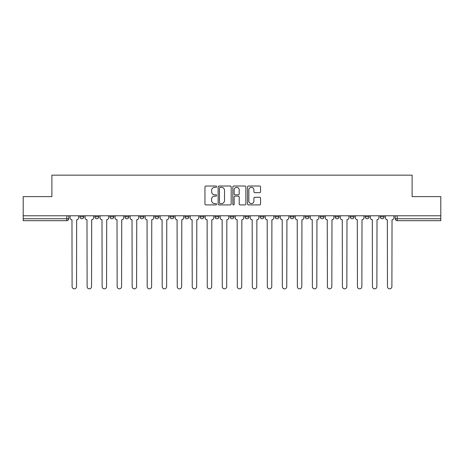 <?xml version="1.0" encoding="UTF-8"?>
<svg xmlns="http://www.w3.org/2000/svg" width="464" height="464" viewBox="0 0 464 464"><rect width="100%" height="100%" fill="white"/><g stroke="black" fill="none" stroke-linecap="round" stroke-linejoin="round"><path stroke-width="0.7" d="M216.595 186.679A0.661 0.661 0 0 0 215.934 186.018L205.894 186.018A0.945 0.945 0 0 0 204.955 186.963L204.955 203.969A0.945 0.945 0 0 0 205.894 204.914L215.934 204.914A0.661 0.661 0 0 0 216.595 204.253A0.661 0.661 0 0 0 215.934 203.592L214.635 203.592A3.022 3.022 0 0 1 211.613 200.57L211.613 199.155A3.022 3.022 0 0 1 214.635 196.127L215.934 196.127A0.661 0.661 0 0 0 216.595 195.466A0.661 0.661 0 0 0 215.934 194.805L214.635 194.805A3.022 3.022 0 0 1 211.613 191.783L211.613 190.368A3.022 3.022 0 0 1 214.635 187.34L215.934 187.34A0.661 0.661 0 0 0 216.595 186.679M380.248 216.839L380.248 215.777L380.248 216.839A1.926 1.926 0 0 0 382.174 218.764A1.926 1.926 0 0 1 380.248 216.839L384.099 216.839A1.926 1.926 0 0 1 382.174 218.764M335.199 215.777L335.199 216.839L339.045 216.839A1.926 1.926 0 0 1 337.119 218.764A1.926 1.926 0 0 1 335.199 216.839L335.199 215.777M320.177 215.777L320.177 216.839L324.029 216.839A1.926 1.926 0 0 1 322.103 218.764A1.926 1.926 0 0 1 320.177 216.839L320.177 215.777M245.091 215.777L245.091 216.839L248.942 216.839A1.926 1.926 0 0 1 247.016 218.764A1.926 1.926 0 0 1 245.091 216.839L245.091 215.777M200.042 215.777L200.042 216.839L203.893 216.839A1.926 1.926 0 0 1 201.968 218.764A1.926 1.926 0 0 1 200.042 216.839L200.042 215.777M170.004 215.777L170.004 216.839L173.855 216.839A1.926 1.926 0 0 1 171.929 218.764A1.926 1.926 0 0 1 170.004 216.839L170.004 215.777M154.988 215.777L154.988 216.839L158.839 216.839A1.926 1.926 0 0 1 156.913 218.764A1.926 1.926 0 0 1 154.988 216.839L154.988 215.777M124.955 216.839L124.955 215.777L124.955 216.839A1.926 1.926 0 0 0 126.881 218.764A1.926 1.926 0 0 1 124.955 216.839L128.801 216.839A1.926 1.926 0 0 1 126.881 218.764M94.917 216.839L94.917 215.777L94.917 216.839A1.926 1.926 0 0 0 96.843 218.764A1.926 1.926 0 0 1 94.917 216.839L98.768 216.839A1.926 1.926 0 0 1 96.843 218.764A1.926 1.926 0 0 0 98.768 216.839L98.768 215.777L98.768 216.839M259.614 192.682A0.945 0.945 0 0 0 260.559 191.736L260.559 186.963A0.945 0.945 0 0 0 259.614 186.018L248.466 186.018A0.945 0.945 0 0 0 247.521 186.963L247.521 203.969A0.945 0.945 0 0 0 248.466 204.914L259.614 204.914A0.945 0.945 0 0 0 260.559 203.969L260.559 198.209A0.945 0.945 0 0 0 259.614 197.264L254.84 197.264A0.945 0.945 0 0 0 253.901 198.209L253.901 201.069A2.529 2.529 0 0 1 251.372 203.592A2.529 2.529 0 0 1 248.843 201.069L248.843 189.869A2.529 2.529 0 0 1 251.372 187.34A2.529 2.529 0 0 1 253.901 189.869L253.901 191.736A0.945 0.945 0 0 0 254.84 192.682L259.614 192.682M23.2 215.777L23.2 196.62L51.887 196.62L51.887 175.154L412.113 175.154L412.113 196.62L440.8 196.62L440.8 215.777L23.2 215.777L23.2 218.764L68.736 218.764L68.736 215.777L68.736 218.764A1.926 1.926 0 0 1 66.81 220.69L23.2 220.69L23.2 218.764M231.171 186.963A0.945 0.945 0 0 0 230.231 186.018L219.078 186.018A0.945 0.945 0 0 0 218.132 186.963L218.132 203.969A0.945 0.945 0 0 0 219.078 204.914L230.231 204.914A0.945 0.945 0 0 0 231.171 203.969L231.171 186.963M233.769 186.018L244.922 186.018A0.945 0.945 0 0 1 245.868 186.963L245.868 203.969A0.945 0.945 0 0 1 244.922 204.914L240.149 204.914A0.945 0.945 0 0 1 239.204 203.969L239.204 197.072A0.945 0.945 0 0 0 238.258 196.127L235.097 196.127A0.945 0.945 0 0 0 234.152 197.072L234.152 204.253A0.661 0.661 0 0 1 233.491 204.914A0.661 0.661 0 0 1 232.829 204.253L232.829 186.963A0.945 0.945 0 0 1 233.769 186.018M395.264 215.777L395.264 218.764L440.8 218.764L440.8 220.69L397.19 220.69A1.926 1.926 0 0 1 395.264 218.764L395.264 215.777M440.8 215.777L440.8 218.764M384.099 215.777L384.099 216.839L384.099 215.777M369.083 215.777L369.083 216.839A1.926 1.926 0 0 1 367.157 218.764A1.926 1.926 0 0 1 365.232 216.839L369.083 216.839L369.083 215.777M365.232 215.777L365.232 216.839M354.067 216.839L354.067 215.777L354.067 216.839A1.926 1.926 0 0 1 352.141 218.764A1.926 1.926 0 0 1 350.216 216.839L354.067 216.839A1.926 1.926 0 0 1 352.141 218.764M350.216 215.777L350.216 216.839M339.045 215.777L339.045 216.839M324.029 215.777L324.029 216.839M309.012 215.777L309.012 216.839A1.926 1.926 0 0 1 307.087 218.764A1.926 1.926 0 0 1 305.161 216.839L309.012 216.839M305.161 215.777L305.161 216.839M293.996 215.777L293.996 216.839A1.926 1.926 0 0 1 292.071 218.764A1.926 1.926 0 0 1 290.145 216.839L293.996 216.839A1.926 1.926 0 0 1 292.071 218.764M290.145 215.777L290.145 216.839M278.98 215.777L278.98 216.839A1.926 1.926 0 0 1 277.054 218.764A1.926 1.926 0 0 1 275.129 216.839A1.926 1.926 0 0 0 277.054 218.764M275.129 215.777L275.129 216.839L278.98 216.839M263.958 215.777L263.958 216.839A1.926 1.926 0 0 1 262.032 218.764A1.926 1.926 0 0 1 260.107 216.839A1.926 1.926 0 0 0 262.032 218.764M260.107 215.777L260.107 216.839L263.958 216.839M248.942 215.777L248.942 216.839A1.926 1.926 0 0 1 247.016 218.764M233.926 215.777L233.926 216.839A1.926 1.926 0 0 1 232 218.764A1.926 1.926 0 0 1 230.074 216.839L233.926 216.839M230.074 215.777L230.074 216.839M215.058 215.777L215.058 216.839L218.909 216.839L218.909 215.777L218.909 216.839A1.926 1.926 0 0 1 216.984 218.764A1.926 1.926 0 0 1 215.058 216.839A1.926 1.926 0 0 0 216.984 218.764M203.893 215.777L203.893 216.839M188.871 215.777L188.871 216.839A1.926 1.926 0 0 1 186.946 218.764A1.926 1.926 0 0 1 185.02 216.839L188.871 216.839L188.871 215.777M185.02 215.777L185.02 216.839M173.855 216.839L173.855 215.777L173.855 216.839A1.926 1.926 0 0 1 171.929 218.764M158.839 216.839L158.839 215.777L158.839 216.839A1.926 1.926 0 0 1 156.913 218.764M143.823 215.777L143.823 216.839A1.926 1.926 0 0 1 141.897 218.764A1.926 1.926 0 0 1 139.971 216.839A1.926 1.926 0 0 0 141.897 218.764A1.926 1.926 0 0 0 143.823 216.839L143.823 215.777M139.971 215.777L139.971 216.839L143.823 216.839M128.801 215.777L128.801 216.839M113.784 215.777L113.784 216.839A1.926 1.926 0 0 1 111.859 218.764A1.926 1.926 0 0 1 109.933 216.839A1.926 1.926 0 0 0 111.859 218.764M109.933 215.777L109.933 216.839L113.784 216.839M83.752 215.777L83.752 216.839A1.926 1.926 0 0 1 81.826 218.764A1.926 1.926 0 0 1 79.901 216.839A1.926 1.926 0 0 0 81.826 218.764A1.926 1.926 0 0 0 83.752 216.839L83.752 215.777M79.901 215.777L79.901 216.839L83.752 216.839M397.19 215.777L397.19 220.69A1.926 1.926 0 0 1 395.264 218.764M66.81 215.777L66.81 220.69A1.926 1.926 0 0 0 68.736 218.764M220.116 187.34A0.661 0.661 0 0 0 219.455 188.001L219.455 202.93A0.661 0.661 0 0 0 220.116 203.592L221.49 203.592A3.022 3.022 0 0 0 224.512 200.57L224.512 190.368A3.022 3.022 0 0 0 221.49 187.34L220.116 187.34M239.204 189.915A2.529 2.529 0 0 0 236.675 187.386A2.529 2.529 0 0 0 234.152 189.915L234.152 193.859A0.945 0.945 0 0 0 235.097 194.805L238.258 194.805A0.945 0.945 0 0 0 239.204 193.859L239.204 189.915M70.035 215.777L70.035 217.802A1.926 1.926 0 0 0 71.961 219.727L72.106 286.63A2.216 2.216 0 0 0 74.315 288.846A2.216 2.216 0 0 0 76.531 286.63L76.676 219.727A1.926 1.926 0 0 0 78.602 217.802L78.602 215.777M85.051 215.777L85.051 217.802A1.926 1.926 0 0 0 86.977 219.727L87.122 286.63A2.216 2.216 0 0 0 89.332 288.846A2.216 2.216 0 0 0 91.547 286.63L91.692 219.727A1.926 1.926 0 0 0 93.618 217.802L93.618 215.777M100.067 215.777L100.067 217.802A1.926 1.926 0 0 0 101.993 219.727L102.138 286.63A2.216 2.216 0 0 0 104.354 288.846A2.216 2.216 0 0 0 106.563 286.63L106.708 219.727A1.926 1.926 0 0 0 108.634 217.802L108.634 215.777M115.084 215.777L115.084 217.802A1.926 1.926 0 0 0 117.009 219.727L117.154 286.63A2.216 2.216 0 0 0 119.37 288.846A2.216 2.216 0 0 0 121.585 286.63L121.73 219.727A1.926 1.926 0 0 0 123.656 217.802L123.656 215.777M130.106 215.777L130.106 217.802A1.926 1.926 0 0 0 132.025 219.727L132.17 286.63A2.216 2.216 0 0 0 134.386 288.846A2.216 2.216 0 0 0 136.602 286.63L136.747 219.727A1.926 1.926 0 0 0 138.672 217.802L138.672 215.777M145.122 215.777L145.122 217.802A1.926 1.926 0 0 0 147.047 219.727L147.192 286.63A2.216 2.216 0 0 0 149.402 288.846A2.216 2.216 0 0 0 151.618 286.63L151.763 219.727A1.926 1.926 0 0 0 153.688 217.802L153.688 215.777M160.138 215.777L160.138 217.802A1.926 1.926 0 0 0 162.064 219.727L162.209 286.63A2.216 2.216 0 0 0 164.424 288.846A2.216 2.216 0 0 0 166.634 286.63L166.779 219.727A1.926 1.926 0 0 0 168.705 217.802L168.705 215.777M175.154 215.777L175.154 217.802A1.926 1.926 0 0 0 177.08 219.727L177.225 286.63A2.216 2.216 0 0 0 179.44 288.846A2.216 2.216 0 0 0 181.656 286.63L181.795 219.727A1.926 1.926 0 0 0 183.721 217.802L183.721 215.777M190.17 215.777L190.17 217.802A1.926 1.926 0 0 0 192.096 219.727L192.241 286.63A2.216 2.216 0 0 0 194.457 288.846A2.216 2.216 0 0 0 196.672 286.63L196.817 219.727A1.926 1.926 0 0 0 198.743 217.802L198.743 215.777M205.192 215.777L205.192 217.802A1.926 1.926 0 0 0 207.118 219.727L207.257 286.63A2.216 2.216 0 0 0 209.473 288.846A2.216 2.216 0 0 0 211.688 286.63L211.833 219.727A1.926 1.926 0 0 0 213.759 217.802L213.759 215.777M220.209 215.777L220.209 217.802A1.926 1.926 0 0 0 222.134 219.727L222.279 286.63A2.216 2.216 0 0 0 224.489 288.846A2.216 2.216 0 0 0 226.705 286.63L226.85 219.727A1.926 1.926 0 0 0 228.775 217.802L228.775 215.777M235.225 215.777L235.225 217.802A1.926 1.926 0 0 0 237.15 219.727L237.295 286.63A2.216 2.216 0 0 0 239.511 288.846A2.216 2.216 0 0 0 241.721 286.63L241.866 219.727A1.926 1.926 0 0 0 243.791 217.802L243.791 215.777M250.241 215.777L250.241 217.802A1.926 1.926 0 0 0 252.167 219.727L252.312 286.63A2.216 2.216 0 0 0 254.527 288.846A2.216 2.216 0 0 0 256.743 286.63L256.882 219.727A1.926 1.926 0 0 0 258.808 217.802L258.808 215.777M265.257 215.777L265.257 217.802A1.926 1.926 0 0 0 267.183 219.727L267.328 286.63A2.216 2.216 0 0 0 269.543 288.846A2.216 2.216 0 0 0 271.759 286.63L271.904 219.727A1.926 1.926 0 0 0 273.83 217.802L273.83 215.777M280.279 215.777L280.279 217.802A1.926 1.926 0 0 0 282.205 219.727L282.344 286.63A2.216 2.216 0 0 0 284.56 288.846A2.216 2.216 0 0 0 286.775 286.63L286.92 219.727A1.926 1.926 0 0 0 288.846 217.802L288.846 215.777M295.295 215.777L295.295 217.802A1.926 1.926 0 0 0 297.221 219.727L297.366 286.63A2.216 2.216 0 0 0 299.576 288.846A2.216 2.216 0 0 0 301.791 286.63L301.936 219.727A1.926 1.926 0 0 0 303.862 217.802L303.862 215.777M310.312 215.777L310.312 217.802A1.926 1.926 0 0 0 312.237 219.727L312.382 286.63A2.216 2.216 0 0 0 314.598 288.846A2.216 2.216 0 0 0 316.808 286.63L316.953 219.727A1.926 1.926 0 0 0 318.878 217.802L318.878 215.777M325.328 215.777L325.328 217.802A1.926 1.926 0 0 0 327.253 219.727L327.398 286.63A2.216 2.216 0 0 0 329.614 288.846A2.216 2.216 0 0 0 331.83 286.63L331.975 219.727A1.926 1.926 0 0 0 333.894 217.802L333.894 215.777M340.344 215.777L340.344 217.802A1.926 1.926 0 0 0 342.27 219.727L342.415 286.63A2.216 2.216 0 0 0 344.63 288.846A2.216 2.216 0 0 0 346.846 286.63L346.991 219.727A1.926 1.926 0 0 0 348.916 217.802L348.916 215.777M355.366 215.777L355.366 217.802A1.926 1.926 0 0 0 357.292 219.727L357.437 286.63A2.216 2.216 0 0 0 359.646 288.846A2.216 2.216 0 0 0 361.862 286.63L362.007 219.727A1.926 1.926 0 0 0 363.933 217.802L363.933 215.777M370.382 215.777L370.382 217.802A1.926 1.926 0 0 0 372.308 219.727L372.453 286.63A2.216 2.216 0 0 0 374.668 288.846A2.216 2.216 0 0 0 376.878 286.63L377.023 219.727A1.926 1.926 0 0 0 378.949 217.802L378.949 215.777M385.398 215.777L385.398 217.802A1.926 1.926 0 0 0 387.324 219.727L387.469 286.63A2.216 2.216 0 0 0 389.685 288.846A2.216 2.216 0 0 0 391.894 286.63L392.039 219.727A1.926 1.926 0 0 0 393.965 217.802L393.965 215.777"/></g></svg>

